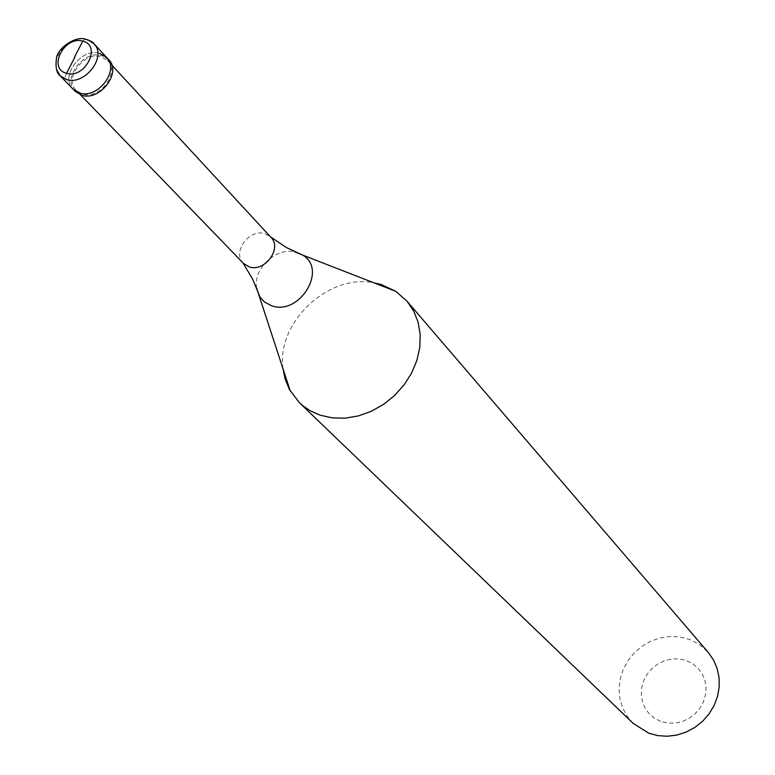 <?xml version="1.0" encoding="UTF-8"?>
<svg xmlns="http://www.w3.org/2000/svg" width="775" height="775" viewBox="0 0 775 775"><rect width="100%" height="100%" fill="white"/><g stroke="black" fill="none" stroke-linecap="round" stroke-linejoin="round"><path stroke-width="0.58" stroke-dasharray="3.88 2.91" d="M99.704 53.33C81.394 47.265 59.501 76.715 73.112 89.183C59.501 76.715 81.394 47.265 99.704 53.33L106.669 57.466M75.262 91.402C61.661 78.943 83.516 49.542 101.816 55.606L108.771 59.743M107.744 60.673C120.203 72.501 99.481 99.917 82.45 94.066L76.25 90.433C63.472 78.721 84.02 51.092 101.215 56.788L107.744 60.673L111.871 65.139M243.466 263.403L242.827 262.686C232.238 251.323 249.918 228.286 265.031 233.711L270.504 236.85M283.011 368.677C276.113 322.749 328.406 273.323 373.87 282.807M633.165 723.385L627.043 716.119L622.558 707.711L619.874 698.498L619.08 688.839L620.203 679.094L623.187 669.639L627.915 660.823L634.212 652.976L641.845 646.398L650.506 641.332L659.893 637.98L669.639 636.459L679.384 636.837L690.36 639.714L699.399 644.5L708.253 652.424M660.62 721.37L654.333 718.154L649.024 713.572L644.965 707.875L642.339 701.336L641.274 694.293L641.826 687.096L643.957 680.101L647.561 673.649L652.453 668.069L658.392 663.613L665.095 660.523L672.225 658.934L679.433 658.944L686.359 660.552L692.666 663.681L698.023 668.186L702.169 673.843L704.892 680.363L706.035 687.444L705.541 694.7L703.438 701.782L699.815 708.331L694.865 713.988L688.839 718.493L682.048 721.593L674.831 723.143L667.566 723.065L660.62 721.37M270.998 237.382L270.32 236.704M66.563 73.276L64.722 78.072L64.877 79.873L66.253 82.053L68.859 83.109M83.109 40.581L85.618 39.176L88.98 40.213M89.009 40.242L98.076 48.224L108.277 60.653M56.507 69.304C51.76 54.521 72.017 34.701 86.936 39.515L87.769 39.758M256.603 288.029C252.97 268.857 275.91 247.177 294.849 251.885M76.25 90.433L80.484 94.812"/><path stroke-width="1.16" d="M56.507 69.304L60.053 75.698C56.701 73.208 55.461 67.725 56.333 59.258C56.643 48.234 75.785 35.892 84.843 39.031C90.423 40.707 93.455 42.247 93.94 43.671C107.27 56.333 84.94 85.793 66.689 79.563L60.053 75.698L73.112 89.183L79.709 93.039C97.834 99.268 119.922 70.07 106.669 57.466C119.922 70.07 97.834 99.268 79.709 93.039L73.112 89.183L75.262 91.402L81.85 95.257C99.965 101.486 122.014 72.327 108.771 59.743L106.669 57.466L99.704 53.33M111.871 65.139L270.998 237.382C282.497 248.387 264.604 272.548 249.143 266.842L243.466 263.403L80.484 94.812M242.963 262.88L252.737 279.3L260.022 297.154L264.537 302.056L271.56 305.728C299.266 316.055 327.777 269.729 302.841 255.169L395.831 291.352L406.991 301.165L413.676 310.998L418.142 322.264L420.215 334.558L419.788 347.452L416.873 360.462L411.564 373.114L404.046 384.933L394.601 395.483L383.567 404.366L371.361 411.263L358.438 415.904L345.282 418.142L332.378 417.899L320.191 415.197L310.543 410.953L303.354 406.158L299.47 402.777L289.492 389.622L285.035 378.752L283.011 368.677M373.87 282.807L381.164 284.522L395.831 291.352M406.991 301.165L708.253 652.424L713.484 659.942L717.127 668.418L719.055 677.553L719.19 687.018L717.514 696.463L714.075 705.56L709.018 713.959L702.499 721.36L694.768 727.483L686.117 732.104L676.856 735.068L667.323 736.25L657.878 735.63L648.849 733.227L633.165 723.385L299.47 402.777M74.836 57.253L66.563 73.276M74.477 57.147L82.722 41.172M66.524 73.267C47.343 68.801 64.344 35.359 82.76 41.182C102.087 45.434 85.056 79.263 66.524 73.267M106.669 57.466L93.94 43.671L87.769 39.758M290.296 391.075L256.603 288.029M294.849 251.885L302.841 255.169L286.353 247.535L270.504 236.85"/></g></svg>
